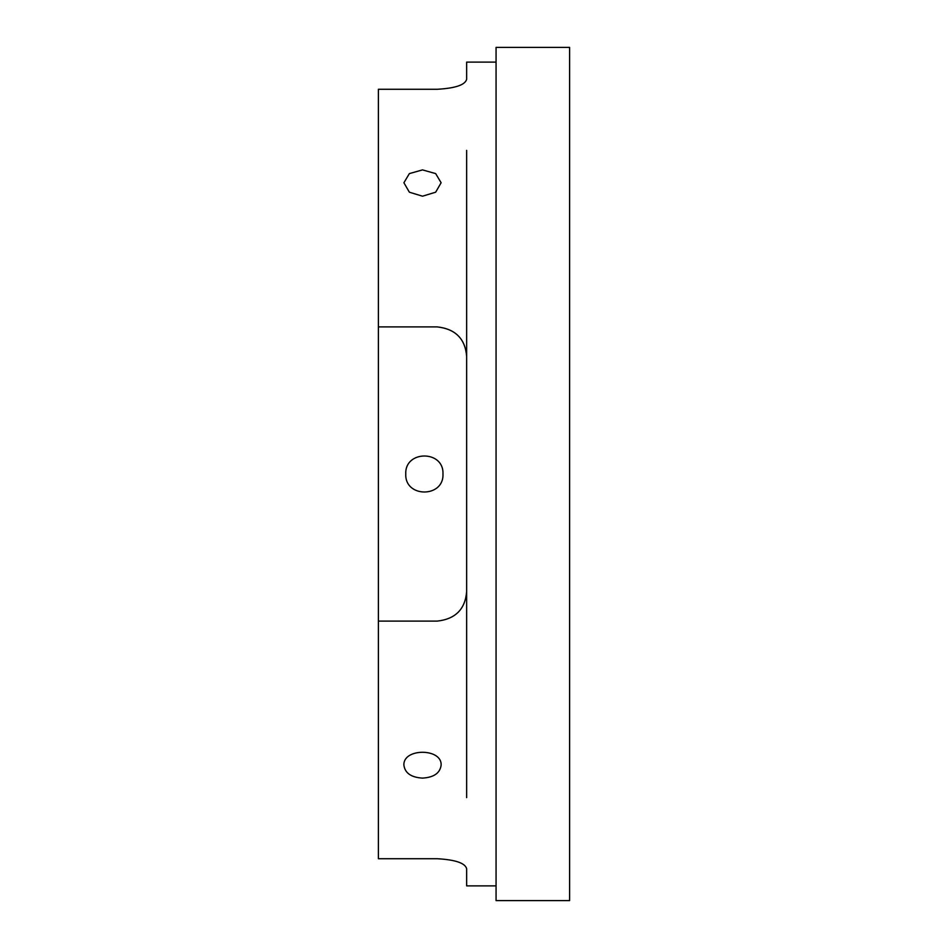 <?xml version="1.0" encoding="UTF-8"?>
<svg xmlns="http://www.w3.org/2000/svg" width="948" height="948" viewBox="0 0 948 948"><rect width="100%" height="100%" fill="white"/><g stroke="black" fill="none" stroke-linecap="round" stroke-linejoin="round"><path stroke-width="1.42" d="M569.618 900.6L569.618 47.4L496.065 47.4L496.065 900.6L569.618 900.6M437.229 858.722C455.372 859.753 465.172 863.083 466.641 868.724C465.172 863.083 455.372 859.753 437.229 858.722L378.382 858.722L378.382 326.894L437.229 326.894C455.372 328.909 465.172 338.72 466.641 356.318C465.243 338.791 455.443 328.98 437.229 326.894C455.372 328.909 465.172 338.72 466.641 356.318L466.641 150.377M442.965 474C444.114 497.996 404.63 497.996 405.768 474C404.63 450.004 444.114 450.004 442.965 474M466.641 797.624L466.641 591.682C465.172 609.28 455.372 619.091 437.229 621.106L378.382 621.106M378.382 326.894L378.382 89.278L437.229 89.278C455.372 88.247 465.172 84.917 466.641 79.277C465.172 84.917 455.372 88.247 437.229 89.278M422.512 169.893L435.665 173.603L441.116 182.751L435.665 192.195L422.512 196.2L409.358 192.195L403.907 182.751L409.358 173.603L422.512 169.893M422.512 778.107C411.219 777.419 405.021 773.141 403.907 765.249C402.77 747.96 442.254 747.96 441.116 765.249C440.002 773.141 433.805 777.419 422.512 778.107M466.641 356.318L466.641 591.682M496.065 62.106L466.641 62.106L466.641 79.277M466.641 868.724L466.641 885.894L496.065 885.894"/></g></svg>
